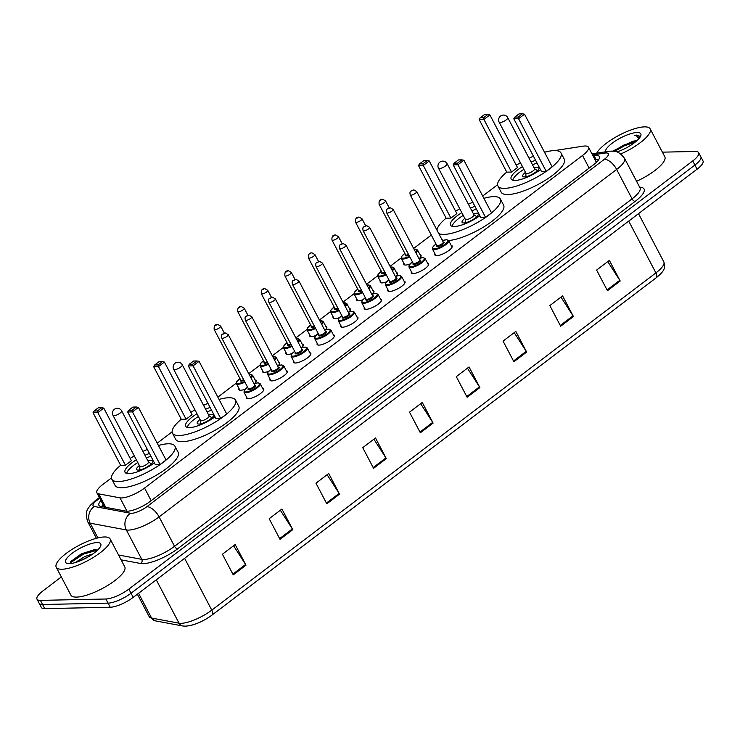 <?xml version="1.0" encoding="UTF-8"?>
<svg xmlns="http://www.w3.org/2000/svg" width="740" height="740" viewBox="0 0 740 740"><rect width="100%" height="100%" fill="white"/><g stroke="black" fill="none" stroke-linecap="round" stroke-linejoin="round"><path stroke-width="1.11" d="M245.07 389.24A9.74 2.812 152.3 0 1 240.685 390.248A9.74 2.812 152.3 0 1 238.872 389.61A9.74 2.812 152.3 0 1 238.955 388.454M268.629 371.351A9.74 2.812 152.3 0 1 264.245 372.359A9.74 2.812 152.3 0 1 262.432 371.721A9.74 2.812 152.3 0 1 262.515 370.574M292.189 353.461A9.74 2.812 152.3 0 1 287.805 354.469A9.74 2.812 152.3 0 1 285.982 353.831A9.74 2.812 152.3 0 1 286.065 352.684M315.749 335.572A9.74 2.812 152.3 0 1 311.364 336.58A9.74 2.812 152.3 0 1 309.542 335.942A9.74 2.812 152.3 0 1 309.625 334.795M339.299 317.682A9.74 2.812 152.3 0 1 334.924 318.69A9.74 2.812 152.3 0 1 333.102 318.052A9.74 2.812 152.3 0 1 333.185 316.905M362.859 299.793A9.74 2.812 152.3 0 1 358.475 300.801A9.74 2.812 152.3 0 1 356.661 300.163A9.74 2.812 152.3 0 1 356.745 299.016M386.419 281.903A9.74 2.812 152.3 0 1 382.034 282.911A9.74 2.812 152.3 0 1 380.212 282.273A9.74 2.812 152.3 0 1 380.295 281.126M409.979 264.023A9.74 2.812 152.3 0 1 405.594 265.031A9.74 2.812 152.3 0 1 403.772 264.384A9.74 2.812 152.3 0 1 403.855 263.236M286.269 370.62A9.74 2.812 152.3 0 1 287.268 371.203A9.74 2.812 152.3 0 1 282.144 376.965A9.74 2.812 152.3 0 1 271.839 380.897A9.74 2.812 152.3 0 1 270.017 380.258A9.74 2.812 152.3 0 1 270.1 379.111M309.829 352.73A9.74 2.812 152.3 0 1 310.818 353.313A9.74 2.812 152.3 0 1 305.703 359.076A9.74 2.812 152.3 0 1 295.399 363.007A9.74 2.812 152.3 0 1 293.577 362.369A9.74 2.812 152.3 0 1 293.66 361.222M333.389 334.841A9.74 2.812 152.3 0 1 334.378 335.424A9.74 2.812 152.3 0 1 329.263 341.186A9.74 2.812 152.3 0 1 318.949 345.118A9.74 2.812 152.3 0 1 317.136 344.479A9.74 2.812 152.3 0 1 317.22 343.332M356.939 316.951A9.74 2.812 152.3 0 1 357.938 317.534A9.74 2.812 152.3 0 1 352.814 323.297A9.74 2.812 152.3 0 1 342.509 327.228A9.74 2.812 152.3 0 1 340.696 326.59A9.74 2.812 152.3 0 1 340.779 325.443M262.709 388.509A9.74 2.812 152.3 0 1 263.708 389.092A9.74 2.812 152.3 0 1 258.584 394.855A9.74 2.812 152.3 0 1 248.279 398.786A9.74 2.812 152.3 0 1 246.457 398.148A9.74 2.812 152.3 0 1 246.54 397.001M380.499 299.062A9.74 2.812 152.3 0 1 381.498 299.654A9.74 2.812 152.3 0 1 376.373 305.407A9.74 2.812 152.3 0 1 366.069 309.339A9.74 2.812 152.3 0 1 364.246 308.7A9.74 2.812 152.3 0 1 364.33 307.553M404.059 281.172A9.74 2.812 152.3 0 1 405.048 281.764A9.74 2.812 152.3 0 1 399.933 287.518A9.74 2.812 152.3 0 1 389.629 291.458A9.74 2.812 152.3 0 1 387.806 290.811A9.74 2.812 152.3 0 1 387.889 289.664M427.618 263.292A9.74 2.812 152.3 0 1 428.608 263.875A9.74 2.812 152.3 0 1 423.493 269.628A9.74 2.812 152.3 0 1 413.188 273.569A9.74 2.812 152.3 0 1 411.366 272.93A9.74 2.812 152.3 0 1 411.449 271.774M451.178 245.403A9.74 2.812 152.3 0 1 452.168 245.985A9.74 2.812 152.3 0 1 447.053 251.739A9.74 2.812 152.3 0 1 436.739 255.679A9.74 2.812 152.3 0 1 434.926 255.041A9.74 2.812 152.3 0 1 435.009 253.885M111.481 477.911L102.805 484.497A18.259 5.282 -27.7 0 0 96.866 492.775A18.259 5.282 -27.7 0 0 98.698 493.867L119.982 497.844A18.259 5.282 -27.7 0 0 121.563 497.955A18.259 5.282 -27.7 0 0 144.55 488.058L582.519 155.483A18.259 5.282 -27.7 0 0 588.457 147.204A18.259 5.282 -27.7 0 0 583.074 146.187L554.538 150.59M497.585 184.722L482.684 196.035M431.309 235.052L413.642 248.464M401.182 257.927L390.091 266.354M377.631 275.817L366.531 284.243M354.072 293.697L342.971 302.124M330.512 311.586L319.412 320.013M306.952 329.476L295.852 337.903M283.392 347.365L272.302 355.792M259.842 365.255L248.742 373.682M236.282 383.144L217.856 397.139M172.115 431.864L157.213 443.186M255.124 379.971A9.74 2.812 152.3 0 1 256.114 380.554A9.74 2.812 152.3 0 1 254.643 383.514M278.675 362.082A9.74 2.812 152.3 0 1 279.674 362.665A9.74 2.812 152.3 0 1 278.203 365.625M302.235 344.193A9.74 2.812 152.3 0 1 303.233 344.775A9.74 2.812 152.3 0 1 301.763 347.735M325.794 326.303A9.74 2.812 152.3 0 1 326.784 326.886A9.74 2.812 152.3 0 1 325.322 329.846M349.354 308.414A9.74 2.812 152.3 0 1 350.344 308.996A9.74 2.812 152.3 0 1 348.882 311.956M372.914 290.524A9.74 2.812 152.3 0 1 373.904 291.107A9.74 2.812 152.3 0 1 372.433 294.067M396.464 272.635A9.74 2.812 152.3 0 1 397.463 273.226A9.74 2.812 152.3 0 1 395.993 276.177M420.024 254.745A9.74 2.812 152.3 0 1 421.023 255.337A9.74 2.812 152.3 0 1 419.552 258.297M100.945 500.536A18.259 5.282 -27.7 0 0 98.929 505.318A18.259 5.282 -27.7 0 0 100.76 506.41L125.772 511.09A18.259 5.282 -27.7 0 0 127.354 511.201A18.259 5.282 -27.7 0 0 150.34 501.295L593.424 164.835A18.259 5.282 -27.7 0 0 599.363 156.565A18.259 5.282 -27.7 0 0 593.98 155.548L592.925 155.715M662.393 152.153L695.258 151.469A18.259 5.282 152.3 0 1 698.662 152.662A18.259 5.282 152.3 0 1 692.732 160.941L128.871 589.105A18.259 5.282 152.3 0 1 105.885 599.002L40.413 600.38A18.259 5.282 152.3 0 1 37 599.178A18.259 5.282 152.3 0 1 42.939 590.909L61.328 576.941M698.662 152.662L703 160.922A18.259 5.282 152.3 0 1 697.062 169.192L133.209 597.356A18.259 5.282 152.3 0 1 110.223 607.263L44.742 608.632L42.578 604.506A18.259 5.282 152.3 0 1 39.165 603.304A18.259 5.282 152.3 0 0 42.578 604.506L108.049 603.137L42.578 604.506L40.413 600.38M133.209 597.356L131.045 593.23A18.259 5.282 152.3 0 1 108.049 603.137A18.259 5.282 152.3 0 0 131.045 593.23L694.897 165.066L131.045 593.23L128.871 589.105M700.836 156.797A18.259 5.282 152.3 0 1 694.897 165.066A18.259 5.282 152.3 0 0 700.836 156.797M595.09 159.84L596.144 159.674A18.259 5.282 152.3 0 1 598.78 159.498M101.639 506.567A18.259 5.282 152.3 0 1 103.11 504.662M607.762 261.608L619.787 280.312A4.865 2.34 52.8 0 1 620.203 281.024L609.371 260.387L596.616 270.072L607.448 290.709L620.203 281.024M560.985 297.129L573.01 315.823A4.865 2.34 52.8 0 1 573.426 316.544L562.594 295.907L549.838 305.592L560.67 326.229L573.426 316.544M514.207 332.649L526.232 351.343A4.865 2.34 52.8 0 1 526.658 352.064L515.817 331.428L503.061 341.112L513.893 361.749L526.658 352.064M467.44 368.168L479.465 386.863A4.865 2.34 52.8 0 1 479.881 387.584L469.049 366.947L456.284 376.632L467.125 397.269L479.881 387.584M233.562 545.759L245.588 564.463A4.865 2.34 52.8 0 1 246.004 565.175L235.172 544.538L222.407 554.223L233.248 574.86L246.004 565.175M280.331 510.239L292.356 528.943A4.865 2.34 52.8 0 1 292.781 529.655L281.94 509.018L269.184 518.703L280.025 539.34L292.781 529.655M327.108 474.719L339.133 493.423A4.865 2.34 52.8 0 1 339.549 494.135L328.717 473.498L315.962 483.192L326.793 503.82L339.549 494.135M373.885 439.199L385.91 457.903A4.865 2.34 52.8 0 1 386.326 458.615L375.495 437.978L362.739 447.672L373.571 468.309L386.326 458.615M420.662 403.689L432.687 422.383A4.865 2.34 52.8 0 1 433.104 423.095L422.272 402.458L409.516 412.152L420.348 432.789L433.104 423.095M138.574 593.286L151.58 618.048A6.087 5.476 100.6 0 0 155.233 620.832L149.138 616.596A24.346 7.039 -27.7 0 0 151.58 618.048L179.034 623.182A24.346 7.039 -27.7 0 0 181.143 623.33A24.346 7.039 -27.7 0 0 211.797 610.13A6.087 2.923 52.8 0 1 212.066 615.051A6.087 2.923 52.8 0 1 211.936 615.134A19.962 5.772 152.3 0 1 186.804 625.957M156.279 579.846L179.034 623.182A6.087 5.476 100.6 0 0 182.697 625.975L185.527 626.188C194.047 625.383 202.89 621.674 212.066 615.051L656.177 277.815A6.087 2.923 -127.2 0 0 655.908 272.894A24.346 7.039 -27.7 0 0 663.817 261.858C665.797 268.352 664.113 271.219 656.177 277.815A6.087 2.923 -127.2 0 1 656.047 277.898L212.177 614.949M44.742 608.632A18.259 5.282 152.3 0 1 41.338 607.429L37 599.178M104.451 536.962A30.433 8.797 152.3 0 1 110.131 538.961A30.433 8.797 152.3 0 1 94.128 556.952A30.433 8.797 152.3 0 1 61.919 569.245A30.433 8.797 152.3 0 1 56.24 567.247A30.433 8.797 152.3 0 1 72.242 549.256A30.433 8.797 152.3 0 1 104.451 536.962M110.131 538.961L124.755 566.812A30.433 8.797 152.3 0 1 108.761 584.813A30.433 8.797 152.3 0 1 76.553 597.106A30.433 8.797 152.3 0 1 70.864 595.108L56.24 567.247M69.32 563.63A19.851 5.735 152.3 0 1 67.238 563.436A19.851 5.735 152.3 0 1 73.649 552.188A19.851 5.735 152.3 0 1 97.051 542.577A19.851 5.735 152.3 0 1 100.742 545.843A19.851 5.735 152.3 0 1 87.755 557.146A19.851 5.735 152.3 0 1 69.32 563.63M97.56 550.116L94.6 549.616L81.391 553.816L71.133 561.262L70.263 563.584M89.059 556.388L79.208 561.216M92.972 553.853L84.924 556.471L75.156 562.594M95.562 549.626L83.296 553.372L70.855 561.651M97.504 550.172L83.629 554.02L71.271 562.206L70.328 563.575M158.416 445.462A35.603 10.295 152.3 0 1 168.239 443.787A35.603 10.295 152.3 0 1 174.89 446.118A35.603 10.295 152.3 0 1 156.168 467.171A35.603 10.295 152.3 0 1 118.483 481.564A35.603 10.295 152.3 0 1 111.833 479.224A35.603 10.295 152.3 0 1 120.638 465.293M174.89 446.118L178.137 452.316A35.603 10.295 152.3 0 1 159.415 473.369A35.603 10.295 152.3 0 1 121.73 487.752A35.603 10.295 152.3 0 1 115.079 485.412L111.833 479.224M154.392 462.852A20.692 5.985 152.3 0 1 128.899 473.655A20.692 5.985 152.3 0 1 125.032 472.296A20.692 5.985 152.3 0 1 136.345 459.79M144.966 455.267A20.692 5.985 152.3 0 1 149.48 453.49M132.09 410.238L136.345 407.009L132.932 407.074L128.686 410.302L132.09 410.238L132.469 411.893L127.687 411.995L155.317 464.618L160.09 464.517L166.047 460.003L138.417 407.379L132.469 411.893L160.09 464.517M130.185 458.402A35.603 10.295 152.3 0 1 134.31 455.914M142.931 451.382A35.603 10.295 152.3 0 1 147.325 449.402M97.449 410.959L101.695 407.731L98.291 407.805L94.035 411.033L97.449 410.959L97.819 412.624L93.046 412.726L120.676 465.349L125.449 465.247L131.396 460.724L103.767 408.101L97.819 412.624L125.449 465.247M101.695 407.731L103.767 408.101M93.046 412.726L94.035 411.033M136.345 407.009L138.417 407.379M127.687 411.995L128.686 410.302M139.361 465.543A9.13 2.636 -27.7 0 0 136.632 469.493A9.13 2.636 -27.7 0 0 138.334 470.094A9.13 2.636 -27.7 0 0 148 466.404A9.13 2.636 -27.7 0 0 152.801 461.011A9.13 2.636 -27.7 0 0 151.09 460.41A9.13 2.636 -27.7 0 0 147.991 461.011M126.744 473.443A20.082 5.809 152.3 0 1 137.788 462.528M146.409 458.005A20.082 5.809 152.3 0 1 150.923 456.247M139.814 466.274A4.865 1.406 -27.7 0 0 139.86 466.487A4.865 1.406 -27.7 0 0 140.767 466.801A4.865 1.406 -27.7 0 0 145.919 464.84A4.865 1.406 -27.7 0 0 148.481 461.954L121.665 410.885A4.865 4.865 0 0 0 114.413 409.266A4.865 4.865 0 0 0 113.044 415.408A4.865 1.406 -27.7 0 0 113.951 415.732A4.865 1.406 -27.7 0 0 120.084 413.087A4.865 1.406 -27.7 0 0 121.665 410.885M596.745 153.152A30.433 8.797 152.3 0 1 617.327 136.206A30.433 8.797 152.3 0 1 644.494 126.873A30.433 8.797 152.3 0 1 650.173 128.871A30.433 8.797 152.3 0 1 620.768 153.966M650.173 128.871L664.798 156.732A30.433 8.797 152.3 0 1 636.576 181.291M636.234 141.275L632.663 141.294L612.739 151.099M632.663 141.294A13.764 3.978 152.3 0 1 635.549 140.878A13.764 3.978 152.3 0 1 636.613 140.942M605.496 151.802A19.851 5.735 152.3 0 1 616.762 140.101A19.851 5.735 152.3 0 1 637.094 132.497A19.851 5.735 152.3 0 1 640.785 135.762A19.851 5.735 152.3 0 1 616.984 151.959M639.961 136.29L636.613 135.115L634.55 135.318L636.483 135.818L638.999 138.556M635.938 141.229L624.172 144.883L613.368 151.182M635.013 142.274L624.597 145.697L614.644 151.349M640.091 136.641L636.705 135.3L634.55 135.318M219.049 399.415A35.603 10.295 152.3 0 1 228.873 397.741A35.603 10.295 152.3 0 1 235.524 400.072A35.603 10.295 152.3 0 1 216.802 421.125A35.603 10.295 152.3 0 1 179.117 435.518A35.603 10.295 152.3 0 1 172.466 433.178A35.603 10.295 152.3 0 1 181.281 419.247M235.524 400.072L238.77 406.269A35.603 10.295 152.3 0 1 220.058 427.322A35.603 10.295 152.3 0 1 182.373 441.706A35.603 10.295 152.3 0 1 175.722 439.366L172.466 433.178M215.026 416.805A20.692 5.985 152.3 0 1 189.542 427.609A20.692 5.985 152.3 0 1 185.675 426.249A20.692 5.985 152.3 0 1 196.979 413.743M205.609 409.22A20.692 5.985 152.3 0 1 210.114 407.444M192.733 364.191L196.979 360.963L193.575 361.028L189.32 364.256L192.733 364.191L193.103 365.856L188.33 365.949L215.96 418.572L220.733 418.479L226.681 413.956L199.06 361.333L193.103 365.856L220.733 418.479M190.818 412.356A35.603 10.295 152.3 0 1 194.944 409.868M203.565 405.335A35.603 10.295 152.3 0 1 207.968 403.356M158.083 364.913L162.338 361.684L158.924 361.758L154.669 364.986L158.083 364.913L158.453 366.578L153.679 366.679L181.309 419.303L186.082 419.201L192.039 414.678L164.41 362.054L158.453 366.578L186.082 419.201M162.338 361.684L164.41 362.054M153.679 366.679L154.669 364.986M196.979 360.963L199.06 361.333M188.33 365.949L189.32 364.256M200.004 419.497A9.13 2.636 -27.7 0 0 197.266 423.447A9.13 2.636 -27.7 0 0 198.977 424.048A9.13 2.636 -27.7 0 0 208.634 420.357A9.13 2.636 -27.7 0 0 213.435 414.964A9.13 2.636 -27.7 0 0 211.733 414.363A9.13 2.636 -27.7 0 0 208.625 414.964M187.377 427.396A20.082 5.809 152.3 0 1 198.422 416.481M207.043 411.958A20.082 5.809 152.3 0 1 211.557 410.2M200.447 420.228A4.865 1.406 -27.7 0 0 200.494 420.44A4.865 1.406 -27.7 0 0 201.41 420.755A4.865 1.406 -27.7 0 0 206.562 418.794A4.865 1.406 -27.7 0 0 209.124 415.908L182.308 364.839A4.865 4.865 0 0 0 175.047 363.22A4.865 4.865 0 0 0 173.687 369.362A4.865 1.406 -27.7 0 0 174.594 369.686A4.865 1.406 -27.7 0 0 180.727 367.04A4.865 1.406 -27.7 0 0 182.308 364.839M483.886 198.311A35.603 10.295 152.3 0 1 493.71 196.637A35.603 10.295 152.3 0 1 500.36 198.977A35.603 10.295 152.3 0 1 481.638 220.03A35.603 10.295 152.3 0 1 443.954 234.413A35.603 10.295 152.3 0 1 438.728 233.47M500.36 198.977L503.607 205.165A35.603 10.295 152.3 0 1 485.875 225.589A35.603 10.295 152.3 0 1 448.616 240.537M479.862 215.701A20.692 5.985 152.3 0 1 454.369 226.505A20.692 5.985 152.3 0 1 450.503 225.145A20.692 5.985 152.3 0 1 461.815 212.639M470.437 208.116A20.692 5.985 152.3 0 1 474.951 206.34M457.561 163.087L461.815 159.858L458.402 159.933L454.157 163.161L457.561 163.087L457.94 164.752L453.167 164.853L480.787 217.477L485.56 217.375L491.517 212.852L463.888 160.228L457.94 164.752L485.56 217.375M436.961 230.112A35.603 10.295 152.3 0 1 446.118 218.143M455.655 211.261A35.603 10.295 152.3 0 1 459.781 208.763M468.401 204.231A35.603 10.295 152.3 0 1 472.805 202.251M422.919 163.808L427.165 160.58L423.761 160.654L419.506 163.882L422.919 163.808L423.289 165.473L418.516 165.575L446.146 218.198L450.919 218.097L456.867 213.573L429.246 160.95L423.289 165.473L450.919 218.097M443.547 240.269A35.603 10.295 152.3 0 1 441.974 239.668M427.165 160.58L429.246 160.95M418.516 165.575L419.506 163.882M461.815 159.858L463.888 160.228M453.167 164.853L454.157 163.161M464.831 218.393A9.13 2.636 -27.7 0 0 462.102 222.352A9.13 2.636 -27.7 0 0 463.804 222.953A9.13 2.636 -27.7 0 0 473.471 219.262A9.13 2.636 -27.7 0 0 478.271 213.86A9.13 2.636 -27.7 0 0 476.56 213.259A9.13 2.636 -27.7 0 0 473.461 213.869M452.214 226.301A20.082 5.809 152.3 0 1 463.259 215.377M471.88 210.854A20.082 5.809 152.3 0 1 476.394 209.096M465.284 219.123A4.865 1.406 -27.7 0 0 465.331 219.336A4.865 1.406 -27.7 0 0 466.237 219.66A4.865 1.406 -27.7 0 0 471.389 217.69A4.865 1.406 -27.7 0 0 473.952 214.813L447.136 163.734A4.865 4.865 0 0 0 439.884 162.115A4.865 4.865 0 0 0 438.515 168.258A4.865 1.406 -27.7 0 0 439.421 168.581A4.865 1.406 -27.7 0 0 445.554 165.945A4.865 1.406 -27.7 0 0 447.136 163.734M544.52 152.264A35.603 10.295 152.3 0 1 554.343 150.59A35.603 10.295 152.3 0 1 560.994 152.93A35.603 10.295 152.3 0 1 542.272 173.983A35.603 10.295 152.3 0 1 504.588 188.367A35.603 10.295 152.3 0 1 497.937 186.036A35.603 10.295 152.3 0 1 506.752 172.096M560.994 152.93L564.241 159.119A35.603 10.295 152.3 0 1 545.528 180.172A35.603 10.295 152.3 0 1 507.844 194.565A35.603 10.295 152.3 0 1 501.193 192.224L497.937 186.036M540.496 169.654A20.692 5.985 152.3 0 1 515.012 180.458A20.692 5.985 152.3 0 1 511.146 179.099A20.692 5.985 152.3 0 1 522.459 166.593M531.08 162.069A20.692 5.985 152.3 0 1 535.584 160.303M518.204 117.04L522.449 113.812L519.045 113.886L514.79 117.114L518.204 117.04L518.574 118.705L513.801 118.807L541.43 171.43L546.203 171.329L552.151 166.805L524.53 114.182L518.574 118.705L546.203 171.329M516.289 165.214A35.603 10.295 152.3 0 1 520.414 162.717M529.045 158.194A35.603 10.295 152.3 0 1 533.438 156.214M483.553 117.762L487.808 114.534L484.395 114.608L480.14 117.836L483.553 117.762L483.923 119.427L479.15 119.529L506.78 172.152L511.553 172.05L517.51 167.536L489.88 114.913L483.923 119.427L511.553 172.05M487.808 114.534L489.88 114.913M479.15 119.529L480.14 117.836M522.449 113.812L524.53 114.182M513.801 118.807L514.79 117.114M525.474 172.346A9.13 2.636 -27.7 0 0 522.736 176.305A9.13 2.636 -27.7 0 0 524.447 176.906A9.13 2.636 -27.7 0 0 534.104 173.215A9.13 2.636 -27.7 0 0 538.905 167.814A9.13 2.636 -27.7 0 0 537.203 167.212A9.13 2.636 -27.7 0 0 534.095 167.823M512.848 180.255A20.082 5.809 152.3 0 1 523.892 169.34M532.513 164.807A20.082 5.809 152.3 0 1 537.037 163.059M525.918 173.077A4.865 1.406 -27.7 0 0 525.974 173.29A4.865 1.406 -27.7 0 0 526.88 173.613A4.865 1.406 -27.7 0 0 532.032 171.643A4.865 1.406 -27.7 0 0 534.595 168.766L507.779 117.688A4.865 4.865 0 0 0 500.518 116.078A4.865 4.865 0 0 0 499.158 122.211A4.865 1.406 -27.7 0 0 500.064 122.535A4.865 1.406 -27.7 0 0 506.197 119.899A4.865 1.406 -27.7 0 0 507.779 117.688M126.993 511.201L119.982 497.844M151.173 500.666L144.55 488.058M105.774 507.344L98.698 493.867M589.142 168.091L582.519 155.483M99.715 498.187L97.033 500.221A12.173 3.515 -27.7 0 0 94.294 506.465L130.481 513.236A12.173 3.515 -27.7 0 0 131.535 513.31A12.173 3.515 -27.7 0 0 146.862 506.706L604.404 159.267A12.173 3.515 -27.7 0 0 606.088 152.958A12.173 3.515 -27.7 0 0 604.774 153.078L592.527 154.965M604.774 153.078A12.173 8.917 81.2 0 1 608.345 151.367L611.249 151.099C613.386 151.691 617.632 149.267 624.56 158.416A24.346 7.039 152.3 0 1 616.642 169.442L159.1 516.881A24.346 7.039 152.3 0 1 128.446 530.09A24.346 7.039 152.3 0 1 126.337 529.942L141.775 559.348A24.346 7.039 -27.7 0 0 143.884 559.495A24.346 7.039 -27.7 0 0 174.538 546.296L632.08 198.847A24.346 7.039 -27.7 0 0 639.998 187.821L640.063 187.96M639.665 187.192A27.389 7.918 152.3 0 1 635.142 201.4L177.591 548.84A3.043 1.462 52.8 0 1 174.538 546.296L159.1 516.881A12.173 5.846 -127.2 0 0 146.862 506.706M177.591 548.84A27.389 7.918 152.3 0 1 143.116 563.686A27.389 7.918 152.3 0 1 140.739 563.519L121.101 559.847M105.885 599.002L110.223 607.263M692.732 160.941L697.062 169.192M130.481 513.236A12.173 10.943 100.6 0 0 126.337 529.942L90.15 523.171L97.902 537.915M94.294 506.465A12.173 10.943 100.6 0 0 90.15 523.171A24.346 7.039 152.3 0 1 87.718 521.719L96.422 538.295M118.557 555L141.775 559.348A3.043 2.738 -79.4 0 1 140.739 563.519M604.404 159.267A12.173 5.846 -127.2 0 1 616.642 169.442L632.08 198.847A3.043 1.462 52.8 0 0 635.142 201.4M97.033 500.221A12.173 5.846 -127.2 0 0 95.09 500.841L90.114 505.503C88.116 509.074 84.24 510.711 87.718 521.719M596.144 159.674L593.98 155.548M184.602 558.339L211.797 610.13L655.908 272.894L628.713 221.103M432.687 422.383L419.959 432.049M385.91 457.903L373.182 467.569M339.133 493.423L326.405 503.089M292.356 528.943L279.637 538.609M245.588 564.463L232.86 574.12M479.465 386.863L466.737 396.529M526.232 351.343L513.514 361.009M573.01 315.823L560.282 325.489M619.787 280.312L607.059 289.969M263.625 390.239L260.184 383.699A9.13 2.636 152.3 0 1 255.383 389.101A9.13 2.636 152.3 0 1 245.726 392.792A9.13 2.636 152.3 0 1 244.024 392.191L244.293 390.239L247.549 387.131M247.567 387.159A8.519 2.461 -27.7 0 0 245.883 391.95A8.519 2.461 -27.7 0 0 256.604 387.325A8.519 2.461 -27.7 0 0 257.788 382.904A8.519 2.461 -27.7 0 0 254.033 383.764M254.773 385.17A4.264 1.23 152.3 0 1 254.81 385.17A4.264 1.23 152.3 0 1 254.218 387.381A4.264 1.23 152.3 0 1 248.853 389.693A4.264 1.23 152.3 0 1 248.307 388.565M254.791 385.216L228.253 334.656A3.654 1.054 152.3 0 1 226.329 336.811A3.654 1.054 152.3 0 1 222.463 338.291A3.654 1.054 152.3 0 1 221.787 338.05L248.326 388.611A3.654 1.054 -27.7 0 0 249.01 388.851A3.654 1.054 -27.7 0 0 252.877 387.371A3.654 1.054 -27.7 0 0 254.791 385.216L254.551 385.263M224.09 333.453L223.24 334.101L224.09 333.453M287.185 372.359L283.744 365.81A9.13 2.636 152.3 0 1 278.943 371.212A9.13 2.636 152.3 0 1 269.286 374.903A9.13 2.636 152.3 0 1 267.575 374.301L267.852 372.35L271.108 369.242A8.519 2.461 -27.7 0 0 269.434 374.061A8.519 2.461 -27.7 0 0 280.164 369.436A8.519 2.461 -27.7 0 0 281.348 365.024A8.519 2.461 -27.7 0 0 277.593 365.875M278.332 367.281A4.264 1.23 152.3 0 1 278.37 367.281A4.264 1.23 152.3 0 1 277.778 369.491A4.264 1.23 152.3 0 1 272.413 371.804A4.264 1.23 152.3 0 1 271.867 370.675M278.351 367.327L251.813 316.766A3.654 1.054 152.3 0 1 249.889 318.931A3.654 1.054 152.3 0 1 246.022 320.401A3.654 1.054 152.3 0 1 245.338 320.161L271.885 370.721A3.654 1.054 -27.7 0 0 272.57 370.962A3.654 1.054 -27.7 0 0 276.436 369.482A3.654 1.054 -27.7 0 0 278.351 367.327L278.111 367.373M247.65 315.564L246.799 316.211L247.65 315.564M310.735 354.469L307.304 347.92A9.13 2.636 152.3 0 1 302.503 353.322A9.13 2.636 152.3 0 1 292.837 357.013A9.13 2.636 152.3 0 1 291.135 356.412L291.412 354.469L294.668 351.352A8.519 2.461 -27.7 0 0 292.994 356.171A8.519 2.461 -27.7 0 0 303.724 351.555A8.519 2.461 -27.7 0 0 304.899 347.134A8.519 2.461 -27.7 0 0 301.152 347.985M301.883 349.391A4.264 1.23 152.3 0 1 301.929 349.391A4.264 1.23 152.3 0 1 301.337 351.602A4.264 1.23 152.3 0 1 295.972 353.914A4.264 1.23 152.3 0 1 295.417 352.786M301.911 349.437L275.363 298.877A3.654 1.054 152.3 0 1 273.449 301.041A3.654 1.054 152.3 0 1 269.582 302.512A3.654 1.054 152.3 0 1 268.897 302.272L295.445 352.832A3.654 1.054 -27.7 0 0 296.13 353.072A3.654 1.054 -27.7 0 0 299.987 351.602A3.654 1.054 -27.7 0 0 301.911 349.437L301.67 349.483M271.201 297.674L270.35 298.322L271.201 297.674M334.295 336.58L330.863 330.031A9.13 2.636 152.3 0 1 326.062 335.433A9.13 2.636 152.3 0 1 316.396 339.124A9.13 2.636 152.3 0 1 314.694 338.522L314.972 336.58L318.228 333.463M318.237 333.49A8.519 2.461 -27.7 0 0 316.554 338.282A8.519 2.461 -27.7 0 0 327.284 333.666A8.519 2.461 -27.7 0 0 328.458 329.245A8.519 2.461 -27.7 0 0 324.703 330.096M325.443 331.502A4.264 1.23 152.3 0 1 325.48 331.502A4.264 1.23 152.3 0 1 324.897 333.712A4.264 1.23 152.3 0 1 319.532 336.025A4.264 1.23 152.3 0 1 318.977 334.896M325.471 331.548L298.923 280.987A3.654 1.054 152.3 0 1 297.008 283.152A3.654 1.054 152.3 0 1 293.142 284.623A3.654 1.054 152.3 0 1 292.457 284.382L319.005 334.943A3.654 1.054 -27.7 0 0 319.68 335.183A3.654 1.054 -27.7 0 0 323.546 333.712A3.654 1.054 -27.7 0 0 325.471 331.548L325.221 331.594M294.761 279.785L293.91 280.432L294.761 279.785M357.855 318.69L354.423 312.151A9.13 2.636 152.3 0 1 349.622 317.543A9.13 2.636 152.3 0 1 339.956 321.234A9.13 2.636 152.3 0 1 338.254 320.633L338.522 318.69L341.778 315.573M341.797 315.601A8.519 2.461 -27.7 0 0 340.113 320.392A8.519 2.461 -27.7 0 0 350.834 315.776A8.519 2.461 -27.7 0 0 352.018 311.355A8.519 2.461 -27.7 0 0 348.262 312.206L352.277 311.262L354.423 312.151M349.003 313.612A4.264 1.23 152.3 0 1 349.039 313.612A4.264 1.23 152.3 0 1 348.447 315.823A4.264 1.23 152.3 0 1 343.092 318.135A4.264 1.23 152.3 0 1 342.537 317.007M349.03 313.658L322.483 263.098A3.654 1.054 152.3 0 1 320.559 265.262A3.654 1.054 152.3 0 1 316.702 266.733A3.654 1.054 152.3 0 1 316.017 266.493L342.555 317.053A3.654 1.054 -27.7 0 0 343.24 317.293A3.654 1.054 -27.7 0 0 347.106 315.823A3.654 1.054 -27.7 0 0 349.03 313.658L348.781 313.704M318.32 261.895L317.469 262.543L318.32 261.895M381.414 300.801L377.974 294.261A9.13 2.636 152.3 0 1 373.173 299.654A9.13 2.636 152.3 0 1 363.516 303.345A9.13 2.636 152.3 0 1 361.805 302.743L362.082 300.801L365.338 297.683M365.357 297.711A8.519 2.461 -27.7 0 0 363.673 302.503A8.519 2.461 -27.7 0 0 374.394 297.887A8.519 2.461 -27.7 0 0 375.578 293.466A8.519 2.461 -27.7 0 0 371.822 294.317M372.562 295.723A4.264 1.23 152.3 0 1 372.599 295.723A4.264 1.23 152.3 0 1 372.007 297.933A4.264 1.23 152.3 0 1 366.642 300.246A4.264 1.23 152.3 0 1 366.096 299.117M372.581 295.769L346.043 245.208A3.654 1.054 152.3 0 1 344.118 247.373A3.654 1.054 152.3 0 1 340.252 248.844A3.654 1.054 152.3 0 1 339.577 248.612L366.115 299.164A3.654 1.054 -27.7 0 0 366.8 299.404A3.654 1.054 -27.7 0 0 370.666 297.933A3.654 1.054 -27.7 0 0 372.581 295.769L372.34 295.815M341.88 244.006L341.029 244.653L341.88 244.006M404.965 282.911L401.533 276.371A9.13 2.636 152.3 0 1 396.733 281.764A9.13 2.636 152.3 0 1 387.075 285.455A9.13 2.636 152.3 0 1 385.364 284.854L385.642 282.911L388.898 279.794A8.519 2.461 -27.7 0 0 387.224 284.613A8.519 2.461 -27.7 0 0 397.954 279.998A8.519 2.461 -27.7 0 0 399.138 275.576A8.519 2.461 -27.7 0 0 395.382 276.427M396.122 277.842A4.264 1.23 152.3 0 1 396.159 277.833A4.264 1.23 152.3 0 1 395.567 280.044A4.264 1.23 152.3 0 1 390.202 282.356A4.264 1.23 152.3 0 1 389.647 281.237M396.141 277.879L369.602 227.328A3.654 1.054 152.3 0 1 367.678 229.483A3.654 1.054 152.3 0 1 363.812 230.963A3.654 1.054 152.3 0 1 363.127 230.723L389.675 281.283A3.654 1.054 -27.7 0 0 390.359 281.514A3.654 1.054 -27.7 0 0 394.226 280.044A3.654 1.054 -27.7 0 0 396.141 277.879L395.9 277.925M365.44 226.116L364.589 226.764L365.44 226.116M428.525 265.022L425.093 258.482A9.13 2.636 152.3 0 1 420.292 263.875A9.13 2.636 152.3 0 1 410.626 267.565A9.13 2.636 152.3 0 1 408.924 266.964L409.202 265.022L412.457 261.904A8.519 2.461 -27.7 0 0 410.783 266.733A8.519 2.461 -27.7 0 0 421.513 262.108A8.519 2.461 -27.7 0 0 422.688 257.687A8.519 2.461 -27.7 0 0 418.933 258.538M419.673 259.953A4.264 1.23 152.3 0 1 419.71 259.943A4.264 1.23 152.3 0 1 419.127 262.154A4.264 1.23 152.3 0 1 413.762 264.467A4.264 1.23 152.3 0 1 413.207 263.348M419.7 259.999L393.153 209.439A3.654 1.054 152.3 0 1 391.238 211.594A3.654 1.054 152.3 0 1 387.371 213.074A3.654 1.054 152.3 0 1 386.687 212.833L413.235 263.394A3.654 1.054 -27.7 0 0 413.919 263.634A3.654 1.054 -27.7 0 0 417.776 262.154A3.654 1.054 -27.7 0 0 419.7 259.999L419.46 260.045M388.99 208.227L388.139 208.874L388.99 208.227M452.085 247.132L448.653 240.593A9.13 2.636 152.3 0 1 443.852 245.995A9.13 2.636 152.3 0 1 434.186 249.676A9.13 2.636 152.3 0 1 432.484 249.084L432.761 247.132L436.017 244.015M436.026 244.043A8.519 2.461 -27.7 0 0 434.343 248.844A8.519 2.461 -27.7 0 0 445.073 244.219A8.519 2.461 -27.7 0 0 446.248 239.797A8.519 2.461 -27.7 0 0 442.492 240.648L446.507 239.704L448.653 240.593M443.232 242.063A4.264 1.23 152.3 0 1 443.269 242.063A4.264 1.23 152.3 0 1 442.687 244.274A4.264 1.23 152.3 0 1 437.322 246.577A4.264 1.23 152.3 0 1 436.767 245.458M443.26 242.11L416.713 191.549A3.654 1.054 152.3 0 1 414.798 193.704A3.654 1.054 152.3 0 1 410.931 195.184A3.654 1.054 152.3 0 1 410.247 194.944L436.794 245.504A3.654 1.054 -27.7 0 0 437.47 245.745A3.654 1.054 -27.7 0 0 441.336 244.265A3.654 1.054 -27.7 0 0 443.26 242.11L443.01 242.156M412.55 190.337L411.699 190.985L412.55 190.337M249.13 374.421L252.599 375.161A9.13 2.636 152.3 0 1 251.054 378.094M244.94 382.145A9.13 2.636 152.3 0 1 238.132 384.245A9.13 2.636 152.3 0 1 236.43 383.653L239.862 390.193M239.973 378.621A8.519 2.461 -27.7 0 0 238.289 383.413A8.519 2.461 -27.7 0 0 244.579 381.479M250.666 377.354A8.519 2.461 -27.7 0 0 250.194 374.366A8.519 2.461 -27.7 0 0 249.158 374.477M244.006 380.379A4.264 1.23 152.3 0 1 241.268 381.146A4.264 1.23 152.3 0 1 240.713 380.027M240.778 380.129L240.74 380.073A3.654 1.054 -27.7 0 0 241.416 380.314A3.654 1.054 -27.7 0 0 243.654 379.694M214.193 329.513C213.86 325.961 215.062 324.277 217.791 324.453L220.659 326.118A3.654 1.054 152.3 0 1 218.744 328.273A3.654 1.054 152.3 0 1 214.878 329.753A3.654 1.054 152.3 0 1 214.193 329.513L240.74 380.073M215.645 325.554L216.496 324.916L215.645 325.554M272.69 356.532L276.159 357.272A9.13 2.636 152.3 0 1 274.614 360.204M268.49 364.265A9.13 2.636 152.3 0 1 261.692 366.365A9.13 2.636 152.3 0 1 259.99 365.764L263.421 372.303M263.532 360.732A8.519 2.461 -27.7 0 0 261.849 365.523A8.519 2.461 -27.7 0 0 268.139 363.59M274.226 359.464A8.519 2.461 -27.7 0 0 273.754 356.476A8.519 2.461 -27.7 0 0 272.718 356.588M267.565 362.489A4.264 1.23 152.3 0 1 264.828 363.266A4.264 1.23 152.3 0 1 264.272 362.138M264.337 362.239L264.291 362.184A3.654 1.054 -27.7 0 0 264.976 362.424A3.654 1.054 -27.7 0 0 267.205 361.814M237.753 311.623C237.42 308.071 238.622 306.388 241.342 306.564L244.219 308.229A3.654 1.054 152.3 0 1 242.294 310.384A3.654 1.054 152.3 0 1 238.437 311.864A3.654 1.054 152.3 0 1 237.753 311.623L264.291 362.184M239.205 307.674L240.056 307.026L239.205 307.674M296.25 338.652L299.709 339.382A9.13 2.636 152.3 0 1 298.174 342.315M292.05 346.375A9.13 2.636 152.3 0 1 285.252 348.475A9.13 2.636 152.3 0 1 283.54 347.874L286.981 354.414M287.092 342.842A8.519 2.461 -27.7 0 0 285.409 347.634A8.519 2.461 -27.7 0 0 291.699 345.7M297.785 341.575A8.519 2.461 -27.7 0 0 297.314 338.596A8.519 2.461 -27.7 0 0 296.268 338.698M291.116 344.6A4.264 1.23 152.3 0 1 288.378 345.377A4.264 1.23 152.3 0 1 287.832 344.248M287.897 344.35L287.851 344.294A3.654 1.054 -27.7 0 0 288.535 344.535A3.654 1.054 -27.7 0 0 290.764 343.924M261.312 293.734C260.979 290.182 262.173 288.498 264.901 288.674L267.778 290.339A3.654 1.054 152.3 0 1 265.854 292.504A3.654 1.054 152.3 0 1 261.988 293.974A3.654 1.054 152.3 0 1 261.312 293.734L287.851 344.294M262.765 289.784L263.616 289.137L262.765 289.784M319.8 320.762L323.269 321.493A9.13 2.636 152.3 0 1 321.733 324.425M315.61 328.486A9.13 2.636 152.3 0 1 308.811 330.586A9.13 2.636 152.3 0 1 307.1 329.985L310.541 336.524M310.652 324.953A8.519 2.461 -27.7 0 0 308.959 329.744A8.519 2.461 -27.7 0 0 315.259 327.811M321.345 323.685A8.519 2.461 -27.7 0 0 320.864 320.707A8.519 2.461 -27.7 0 0 319.828 320.808M314.676 326.71A4.264 1.23 152.3 0 1 311.938 327.487A4.264 1.23 152.3 0 1 311.383 326.358M311.447 326.46L311.411 326.405A3.654 1.054 -27.7 0 0 312.095 326.645A3.654 1.054 -27.7 0 0 314.324 326.035M284.863 275.844C284.539 272.302 285.733 270.609 288.461 270.785L291.338 272.45A3.654 1.054 152.3 0 1 289.414 274.614A3.654 1.054 152.3 0 1 285.548 276.085A3.654 1.054 152.3 0 1 284.863 275.844L311.411 326.405M286.325 271.894L287.175 271.247L286.325 271.894M343.36 302.873L346.829 303.604A9.13 2.636 152.3 0 1 345.284 306.536M339.17 310.596A9.13 2.636 152.3 0 1 332.362 312.696A9.13 2.636 152.3 0 1 330.66 312.095L334.091 318.635M330.66 312.095L330.928 310.162L334.193 307.035A8.519 2.461 -27.7 0 0 332.519 311.855A8.519 2.461 -27.7 0 0 338.818 309.921M344.896 305.796A8.519 2.461 -27.7 0 0 344.424 302.817A8.519 2.461 -27.7 0 0 343.388 302.919M338.236 308.821A4.264 1.23 152.3 0 1 335.498 309.598A4.264 1.23 152.3 0 1 334.943 308.469M335.007 308.58L334.97 308.515A3.654 1.054 -27.7 0 0 335.655 308.756A3.654 1.054 -27.7 0 0 337.884 308.145M308.423 257.955C308.09 254.412 309.292 252.719 312.021 252.895L314.889 254.56A3.654 1.054 152.3 0 1 312.974 256.725A3.654 1.054 152.3 0 1 309.107 258.195A3.654 1.054 152.3 0 1 308.423 257.955L334.97 308.515M309.875 254.005L310.726 253.357L309.875 254.005M366.92 284.983L370.389 285.714A9.13 2.636 152.3 0 1 368.844 288.656M362.73 292.707A9.13 2.636 152.3 0 1 355.921 294.807A9.13 2.636 152.3 0 1 354.22 294.206L357.651 300.745M354.22 294.206L354.488 292.272L357.744 289.146A8.519 2.461 -27.7 0 0 356.079 293.965A8.519 2.461 -27.7 0 0 362.369 292.032M368.455 287.906A8.519 2.461 -27.7 0 0 367.983 284.928A8.519 2.461 -27.7 0 0 366.947 285.029M361.795 290.931A4.264 1.23 152.3 0 1 359.057 291.708A4.264 1.23 152.3 0 1 358.502 290.579M358.567 290.69L358.53 290.626A3.654 1.054 -27.7 0 0 359.205 290.866A3.654 1.054 -27.7 0 0 361.435 290.256M331.983 240.065C331.65 236.523 332.852 234.83 335.581 235.006L338.448 236.671A3.654 1.054 152.3 0 1 336.534 238.835A3.654 1.054 152.3 0 1 332.667 240.306A3.654 1.054 152.3 0 1 331.983 240.065L358.53 290.626M333.435 236.115L334.286 235.468L333.435 236.115M390.48 267.094L393.939 267.834A9.13 2.636 152.3 0 1 392.404 270.766M386.28 274.818A9.13 2.636 152.3 0 1 379.481 276.917A9.13 2.636 152.3 0 1 377.779 276.316L381.211 282.856M381.322 271.284A8.519 2.461 -27.7 0 0 379.639 276.075A8.519 2.461 -27.7 0 0 385.929 274.142M392.015 270.017A8.519 2.461 -27.7 0 0 391.543 267.038A8.519 2.461 -27.7 0 0 390.507 267.14M385.355 273.042A4.264 1.23 152.3 0 1 382.608 273.818A4.264 1.23 152.3 0 1 382.062 272.69M382.127 272.801L382.081 272.736A3.654 1.054 -27.7 0 0 382.765 272.977A3.654 1.054 -27.7 0 0 384.994 272.366M355.542 222.176C355.209 218.633 356.412 216.94 359.131 217.116L362.008 218.781A3.654 1.054 152.3 0 1 360.084 220.946A3.654 1.054 152.3 0 1 356.218 222.416A3.654 1.054 152.3 0 1 355.542 222.176L382.081 272.736M356.995 218.226L357.846 217.579L356.995 218.226M414.039 249.204L417.499 249.944A9.13 2.636 152.3 0 1 415.963 252.877M409.84 256.928A9.13 2.636 152.3 0 1 403.041 259.028A9.13 2.636 152.3 0 1 401.33 258.427L404.771 264.976M404.882 253.395A8.519 2.461 -27.7 0 0 403.189 258.186A8.519 2.461 -27.7 0 0 409.488 256.253M415.575 252.127A8.519 2.461 -27.7 0 0 415.103 249.149A8.519 2.461 -27.7 0 0 414.058 249.25M408.906 255.152A4.264 1.23 152.3 0 1 406.168 255.929A4.264 1.23 152.3 0 1 405.622 254.81M405.687 254.911L405.64 254.847A3.654 1.054 -27.7 0 0 406.325 255.087A3.654 1.054 -27.7 0 0 408.554 254.477M379.102 204.296C378.769 200.744 379.962 199.051 382.691 199.227L385.568 200.901A3.654 1.054 152.3 0 1 383.644 203.056A3.654 1.054 152.3 0 1 379.777 204.536A3.654 1.054 152.3 0 1 379.102 204.296L405.64 254.847M380.554 200.337L381.405 199.689L380.554 200.337M103.424 505.272L102.157 506.669M104.377 507.085L96.866 492.775M596.394 162.319L588.457 147.204M624.56 158.416L639.998 187.821M99.391 497.576L95.09 500.841M608.345 151.367L591.963 153.883M182.697 625.975L155.233 620.832M663.817 261.858L638.509 213.656M149.138 616.596L137.381 594.192M71.133 561.262L70.568 562.012M148.435 461.862L151.339 463.86M139.86 466.487L113.044 415.408M139.814 466.385L139.804 469.918M209.069 415.815L211.982 417.813M200.494 420.44L173.687 369.362M200.447 420.348L200.438 423.872M473.905 214.711L476.81 216.709M465.331 219.336L438.515 168.258M465.284 219.244L465.275 222.768M534.539 168.674L537.453 170.662M525.974 173.29L499.158 122.211M525.918 173.197L525.909 176.721M254.014 383.736L258.047 382.811L260.184 383.699M221.787 338.05C220.779 333.453 222.722 334.369 225.376 332.991L228.253 334.656M244.024 392.191L247.456 398.731M277.574 365.847L281.598 364.931L283.744 365.81M245.338 320.161C244.339 315.564 246.281 316.48 248.936 315.101L251.813 316.766M267.575 374.301L271.016 380.841M301.134 347.957L305.157 347.042L307.304 347.92M268.897 302.272C267.899 297.674 269.841 298.59 272.496 297.212L275.363 298.877M291.135 356.412L294.566 362.952M324.693 330.068L328.717 329.152L330.863 330.031M292.457 284.382C291.449 279.785 293.392 280.7 296.055 279.322L298.923 280.987M314.694 338.522L318.126 345.062M316.017 266.493C315.009 261.904 316.951 262.811 319.606 261.433L322.483 263.098M338.254 320.633L341.686 327.173M371.804 294.289L375.837 293.373L377.974 294.261M339.577 248.612C338.568 244.015 340.511 244.921 343.166 243.543L346.043 245.208M361.805 302.743L365.246 309.292M395.364 276.399L399.387 275.483L401.533 276.371M363.127 230.723C362.128 226.126 364.071 227.032 366.726 225.654L369.602 227.328M385.364 284.854L388.805 291.403M418.923 258.51L422.947 257.594L425.093 258.482M386.687 212.833C385.688 208.236 387.621 209.143 390.285 207.764L393.153 209.439M408.924 266.964L412.356 273.513M410.247 194.944C409.239 190.347 411.181 191.253 413.845 189.875L416.713 191.549M432.484 249.084L435.916 255.624M220.659 326.118L224.359 333.157M252.599 375.161L256.031 381.701M239.964 378.593L236.698 381.711L236.43 383.653M244.219 308.229L247.918 315.268M276.159 357.272L279.591 363.812M263.514 360.704L260.258 363.821L259.99 365.764M267.778 290.339L271.469 297.378M299.709 339.382L303.15 345.922M287.074 342.814L283.808 345.941L283.54 347.874M291.338 272.45L295.029 279.489M323.269 321.493L326.701 328.042M310.634 324.925L307.368 328.051L307.1 329.985M314.889 254.56L318.589 261.599M346.829 303.604L350.261 310.153M338.448 236.671L342.148 243.71M370.389 285.714L373.82 292.263M362.008 218.781L365.699 225.829M393.939 267.834L397.38 274.374M381.304 271.256L378.048 274.383L377.779 276.316M385.568 200.901L389.259 207.94M417.499 249.944L420.94 256.484M404.863 253.367L401.598 256.493L401.33 258.427"/></g></svg>
